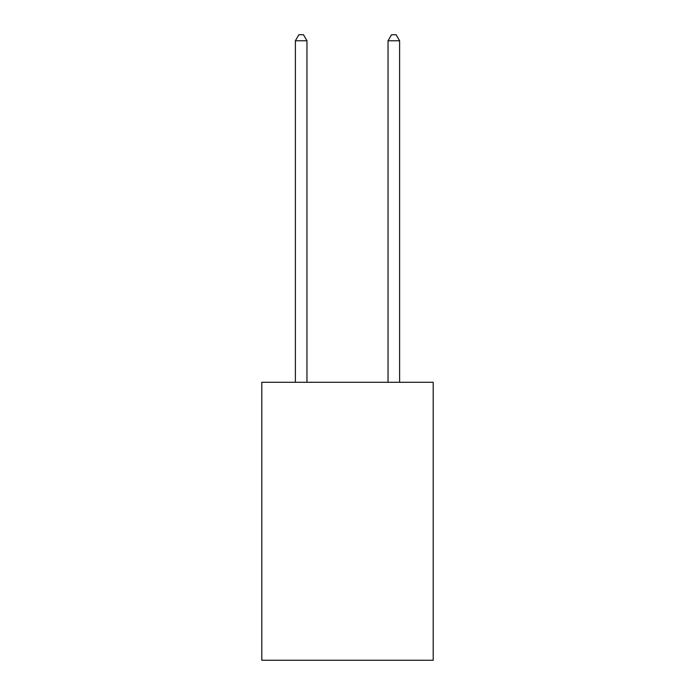 <?xml version="1.0" encoding="UTF-8"?>
<svg xmlns="http://www.w3.org/2000/svg" width="695" height="695" viewBox="0 0 695 695"><rect width="100%" height="100%" fill="white"/><g stroke="black" fill="none" stroke-linecap="round" stroke-linejoin="round"><path stroke-width="1.04" d="M433.202 382.293L433.202 660.25L261.798 660.25L261.798 382.293L433.202 382.293M306.964 382.293L306.964 40.77L295.384 40.77L295.384 382.293M295.384 40.77L298.859 34.75L303.489 34.75L306.964 40.77M399.616 382.293L399.616 40.77L388.036 40.77L388.036 382.293M388.036 40.77L391.511 34.75L396.141 34.75L399.616 40.77"/></g></svg>
